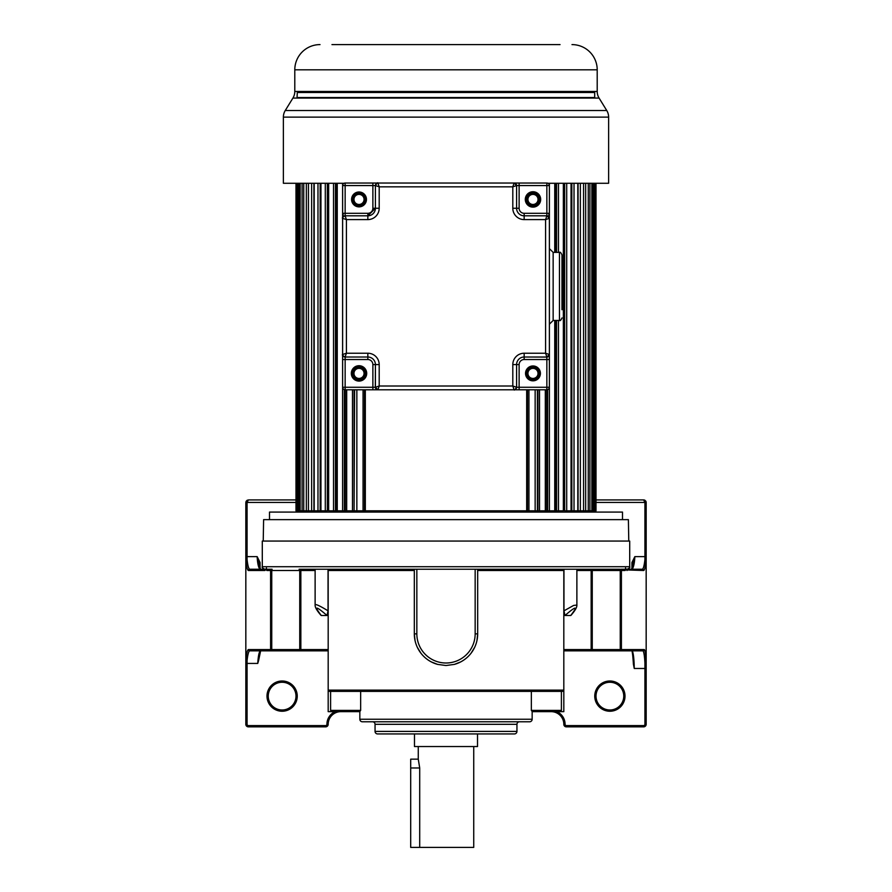 <?xml version="1.0" encoding="UTF-8"?>
<svg xmlns="http://www.w3.org/2000/svg" width="892" height="892" viewBox="0 0 892 892"><rect width="100%" height="100%" fill="white"/><g stroke="black" fill="none" stroke-linecap="round" stroke-linejoin="round"><path stroke-width="1.34" d="M419.708 847.4L419.708 767.979L418.27 759.159L410.699 759.159L410.699 847.4L473.73 847.4L473.73 746.548M418.27 746.548L418.27 759.159M414.479 733.938L414.479 746.548L477.521 746.548L477.521 733.938M629.707 546.439L629.707 541.065L262.293 541.065L262.293 566.721L629.707 566.721L629.707 546.439M328.178 649.566L328.178 570.501L328.769 569.241L299.634 569.241A1.26 1.215 -90 0 1 300.849 570.501L300.849 649.566L328.178 649.566L328.178 711.649L359.844 711.649L340.844 711.649A12.666 12.666 0 0 0 328.178 724.326A2.52 2.52 112.6 0 1 325.658 726.846L248.344 726.846A2.52 2.52 -129.1 0 1 245.824 724.326L245.835 659.835C246.538 653.524 247.374 650.101 248.333 649.566A1.26 1.249 90 0 0 249.582 650.837L328.178 650.837M631.882 650.591C631.525 648.328 633.052 654.806 633.387 664.116L634.257 668.476L644.916 668.476L644.916 724.326L646.176 724.326L646.176 668.476L646.176 724.326A2.52 2.52 26.3 0 1 643.656 726.846L566.342 726.846A2.52 2.52 -101.3 0 1 563.822 724.326L563.822 724.326A12.666 12.666 0 0 0 551.156 711.649L532.156 711.649L563.822 711.649L563.822 650.078L565.907 650.078M281.649 650.837L260.33 650.837C259.081 651.796 258.223 655.999 257.743 663.436L258.613 660.515C259.382 653.903 260.208 650.424 261.077 650.078M260.642 650.736L258.613 660.515M266.987 696.128A15.131 15.131 0 0 0 282.117 711.247A15.131 15.131 0 0 0 297.248 696.128A15.131 15.131 0 0 0 282.117 680.997A15.131 15.131 0 0 0 266.987 696.128M335.058 711.649A13.926 13.926 0 0 0 326.918 724.326L328.178 724.326A12.666 12.666 0 0 1 340.844 711.649M295.988 499.933L248.344 499.933L295.988 499.933M260.497 569.509L257.164 556.63L245.824 556.63L245.824 560.232L246.092 501.337L248.344 499.933L247.084 502.452L295.988 502.452M247.329 500.144L246.092 501.326A2.52 2.52 0 0 0 246.002 501.516M245.824 560.232L245.824 661.117M257.743 663.436L247.084 663.436L247.084 660.493A1.26 0.647 -175.1 0 1 245.835 659.835L245.835 560.232L247.084 559.585L245.835 560.232C246.549 566.554 247.374 569.977 248.333 570.501A1.26 1.249 -90 0 1 249.582 569.241L264.79 569.241L249.582 569.241C248.534 568.46 247.708 565.249 247.084 559.585L247.084 502.452L245.824 502.452L245.824 586.356M245.824 659.946L245.824 660.66M282.117 709.987A13.871 13.871 0 0 0 295.988 696.128A13.871 13.871 0 0 0 282.117 682.257A13.871 13.871 0 0 0 268.247 696.128A13.871 13.871 0 0 0 282.117 709.987M259.828 569.241C258.323 567.089 257.442 562.885 257.164 556.63L260.063 562.484L258.836 562.484M265.013 569.241L265.013 569.955M626.987 569.241L627.009 570.501L626.786 569.241M625.548 567.981A1.26 1.238 90 0 0 626.396 569.174M626.987 569.955L643.667 570.501C644.459 570.545 645.295 567.122 646.165 560.209L646.165 662.778C645.44 651.182 644.849 650.435 644.381 649.566L621.412 649.566A1.26 1.249 90 0 1 620.163 650.837L643.132 650.837C644.035 652.732 644.626 656.869 644.916 663.213L646.176 662.778L646.176 668.476L644.916 668.476L644.916 663.213M315.121 570.501L299.745 570.501A1.26 0.669 90 0 0 299.088 569.241L619.895 569.241M646.176 668.465L646.176 560.232L644.916 559.585C644.269 565.338 643.444 568.561 642.418 569.241L627.188 569.241L642.418 569.241A1.26 1.249 90 0 1 643.667 570.501M646.176 668.108L646.176 663.514M596.012 502.452L644.916 502.452L644.916 559.585A1.26 0.647 0 0 1 646.176 560.232L646.176 502.452L643.656 499.933L646.176 502.452A2.52 2.52 0 0 0 645.763 501.07M632.172 569.241C633.699 566.977 634.58 562.774 634.836 556.63L646.176 556.63L646.176 560.232L646.176 502.452L644.916 502.452L643.656 499.933A2.52 2.52 0 0 1 645.05 500.356M596.012 499.933L643.656 499.933M609.883 709.987A13.871 13.871 0 0 0 623.753 696.128A13.871 13.871 0 0 0 609.883 682.257A13.871 13.871 0 0 0 596.012 696.128A13.871 13.871 0 0 0 609.883 709.987M609.883 711.247A15.131 15.131 0 0 0 625.013 696.128A15.131 15.131 0 0 0 609.883 680.997A15.131 15.131 0 0 0 594.752 696.128A15.131 15.131 0 0 0 609.883 711.247M634.257 668.476C634.134 659.846 633.498 653.959 632.372 650.837L610.351 650.837M633.387 663.748C632.696 653.925 632.116 649.365 631.625 650.078M563.231 569.241L563.822 570.501L563.822 690.118L562.562 691.378L563.822 690.241M609.426 650.837L581.06 650.837M563.822 650.837L620.163 650.837M643.132 650.837L632.372 650.837L643.132 650.837A1.26 1.249 -90 0 0 644.381 649.566M576.879 570.501L591.151 570.501A1.26 1.215 90 0 1 592.366 569.241L563.967 569.241L563.967 610.83L564.959 615.502C576.377 605.69 578.284 605.69 570.702 615.502L564.959 615.502M570.702 615.502L570.969 615.357C575.117 610.607 577.091 607.184 576.879 605.066L576.879 569.241M431.271 661.897L437.615 664.395L446 665.521L454.385 664.395L460.729 661.897M471.065 653.212L474.678 647.302M476.964 640.501L477.677 633.855A31.677 31.677 0 0 1 454.385 664.395A31.677 31.677 0 0 0 477.677 633.855L477.677 569.241L414.323 569.241L414.323 633.855L415.025 640.489M417.322 647.302L420.935 653.223M437.615 664.395A31.677 31.677 0 0 1 414.323 633.855L416.843 633.855A29.157 29.157 0 0 0 446 663.001A29.157 29.157 0 0 0 475.157 633.855L477.677 633.855M626.563 569.241L625.069 570.501A1.26 1.249 90 0 1 626.318 569.241L620.921 569.241A1.26 0.669 90 0 0 620.252 570.501L591.151 570.501L591.151 649.566L621.412 649.566L621.412 570.501L620.252 570.501L620.252 649.566A1.26 0.669 -90 0 1 619.583 650.837M327.041 615.502L328.033 610.83C319.459 605.579 315.155 603.65 315.121 605.066C314.988 607.296 316.95 610.73 321.031 615.357L321.298 615.502C313.761 605.69 315.668 605.69 327.041 615.502L321.298 615.502M328.033 610.83L328.033 569.241M260.33 650.837L249.582 650.837C248.534 651.606 247.708 654.828 247.084 660.493L245.824 659.835M265.682 569.241L265.682 569.241A1.26 1.249 -90 0 1 266.931 570.501L265.437 569.241L272.105 569.241L265.214 569.241L264.991 570.501L248.333 570.501M265.604 569.174A1.26 1.238 -90 0 0 266.452 567.981M633.164 562.484L631.937 562.484L634.836 556.63L631.503 569.509M563.967 610.83L573.623 605.445L576.879 605.066M328.925 691.267L328.267 690.575M563.822 690.118L328.178 690.118L329.438 691.378L562.562 691.378M341.603 691.378L330.598 691.378L330.598 710.389L360.647 710.389L360.647 691.378M545.737 690.62L546.495 691.378L545.904 691.378M440.425 691.378L438.842 691.378M346.263 690.62L345.505 691.378L346.107 691.378M342.506 691.378L340.086 691.378M359.844 719.242L532.156 719.242A2.531 2.531 0 0 1 529.614 721.784L362.386 721.784A2.531 2.531 0 0 1 359.844 719.242L359.844 711.56L360.647 710.389M532.156 719.242L532.156 711.56L531.353 710.389L561.403 710.389L561.403 691.378M559.418 711.649L561.403 710.389M332.582 711.649L330.598 710.389M372.522 721.784L372.522 721.784A2.531 2.531 0 0 1 375.053 724.315L375.053 731.407L516.947 731.407L516.947 724.315L375.053 724.315M519.478 721.784L519.478 721.784A2.531 2.531 0 0 0 516.947 724.315M375.053 731.407A2.531 2.531 0 0 0 377.584 733.938L514.416 733.938A2.531 2.531 0 0 0 516.947 731.407M628.771 541.065L628.392 519.635L263.608 519.635L263.229 541.065M622.493 519.635L622.493 512.075L269.507 512.075L269.507 519.635M527.395 389.793L527.395 510.815L364.505 510.815L364.605 389.793M364.505 389.793L364.505 510.815L354.091 510.815L354.592 389.793M354.091 389.793L354.091 510.815L344.379 510.815L345.271 510.815L345.271 389.793M344.379 389.67L344.379 510.815L335.448 510.815L336.719 510.815L336.719 183.273M328.657 183.273L328.657 510.815L335.448 510.815L335.448 183.273M320.953 183.273L320.953 510.815L327.353 510.815L327.353 183.273M314.196 183.273L314.196 510.815L320.161 510.815L320.161 183.273M578.072 183.273L578.072 510.815L596.012 510.815L596.012 183.273M571.839 183.273L571.839 510.815L577.804 510.815L577.804 183.273M564.647 183.273L564.647 510.815L571.047 510.815L571.047 183.273M555.281 320.451L555.281 510.815L556.552 510.815L554.746 510.815L554.746 320.451M546.729 389.793L546.729 510.815L545.324 510.815L545.324 389.793M537.408 389.793L537.408 510.815L535.144 510.815L535.144 389.793M556.552 320.451L556.552 510.815L563.343 510.815L563.343 183.273M295.988 183.273L295.988 510.815L313.928 510.815L313.928 183.273M527.495 389.793L527.495 510.815L535.144 510.815M537.909 389.793L537.909 510.815L545.324 510.815M547.621 389.67L547.621 510.815L554.746 510.815M558.481 510.815L558.481 320.451M558.481 252.38L558.481 183.273M566.71 510.815L566.71 183.273M574.024 510.815L574.024 183.273M580.357 510.815L580.357 183.273M583.558 510.815L583.558 183.273M585.665 510.815L585.665 183.273M588.252 510.815L588.252 183.273M589.924 510.815L589.924 183.273M591.875 510.815L591.875 183.273M593.08 510.815L593.08 183.273M594.384 510.815L594.384 183.273M595.109 510.815L595.109 183.273M595.767 510.815L595.767 183.273M296.233 510.815L296.233 183.273M296.891 510.815L296.891 183.273M297.616 510.815L297.616 183.273M298.92 510.815L298.92 183.273M300.125 510.815L300.125 183.273M302.076 510.815L302.076 183.273M303.748 510.815L303.748 183.273M306.335 510.815L306.335 183.273M308.442 510.815L308.442 183.273M311.642 510.815L311.642 183.273M317.976 510.815L317.976 183.273M325.29 510.815L325.29 183.273M333.519 510.815L333.519 183.273M337.254 510.815L337.254 183.273M342.606 510.815L342.606 183.273M346.676 510.815L346.676 389.793M352.474 510.815L352.474 389.793M356.856 510.815L356.856 389.793M363.055 510.815L363.055 389.793M365.319 510.815L365.319 389.793M526.681 510.815L526.681 389.793M528.945 510.815L528.945 389.793M539.526 510.815L539.526 389.793M549.394 510.815L549.394 307.216M549.394 249.046L549.394 183.273M554.746 252.38L554.746 183.273M555.281 183.273L555.281 252.38M556.552 252.38L556.552 183.273M560.042 44.6L331.958 44.6M356.499 44.6L426.454 44.6M434.449 44.6L441.663 44.6M450.337 44.6L457.551 44.6M465.546 44.6L473.596 44.6M483.353 44.6L490.901 44.6M498.717 44.6L506.087 44.6M515.565 44.6L521.842 44.6M529.703 44.6L535.501 44.6M333.173 44.6L339.239 44.6M558.827 44.6L559.797 44.6M320.016 44.6A25.21 25.21 0 0 0 294.795 69.81L294.795 91.452A12.611 12.611 0 0 1 292.922 98.064L285.25 110.519A12.611 12.611 0 0 0 283.377 117.131L283.377 183.273L344.1 183.273M571.984 44.6A25.21 25.21 0 0 1 597.205 69.81L294.795 69.81M294.795 91.452L597.205 91.452L597.194 69.81M597.205 91.452A12.611 12.611 0 0 0 599.078 98.064L292.933 98.064M285.25 110.519L606.75 110.519L599.078 98.064M606.75 110.519L606.75 110.519A12.611 12.611 0 0 1 608.623 117.131L283.377 117.131M547.9 183.273L608.623 183.273L608.623 117.131M297.003 98.064L297.315 92.5L594.685 92.5L594.685 97.551L297.315 97.551L594.997 98.064M573.121 91.452L579.12 92.5L312.88 92.5L447.204 92.5M376.368 183.585L377.929 183.038L379.189 186.829L375.409 185.569L375.409 208.26L375.409 185.569A2.52 2.52 180 0 1 376.156 183.763A2.52 2.52 -6.8 0 1 376.368 183.585A2.52 2.52 -6.8 0 0 376.156 183.763A2.52 2.52 180 0 0 375.409 185.569L375.409 185.569C376.915 183.139 377.751 182.303 377.918 183.038L519.122 183.038L377.929 183.038A2.52 2.52 -0 0 0 375.409 185.569L372.878 185.569L372.878 208.26A5.04 5.04 180 0 1 367.838 213.3L345.148 213.3L345.148 185.569L342.628 185.569A2.52 2.52 0 0 1 345.148 183.038L345.148 185.569L372.878 185.569L372.878 183.038L377.929 183.038L372.878 183.038M345.148 183.038L546.852 183.038L345.148 183.038L519.122 183.038L519.122 185.569L516.591 185.569L516.591 208.26L516.591 185.569A2.52 2.52 -0 0 0 514.071 183.038A2.52 2.52 -0 0 1 515.353 183.395L516.591 185.569L512.811 186.829L514.071 183.038L377.929 183.038M516.68 185.569L514.071 183.038L519.122 183.038M546.852 183.038A2.52 2.52 180 0 1 549.372 185.569L549.372 248.6L549.372 185.569L546.852 185.569L546.852 183.038M367.894 215.819A7.56 7.56 180 0 1 367.838 215.819L345.148 215.819A2.52 2.52 -122.7 0 0 343.141 216.812A2.52 2.52 180 0 0 342.628 218.339L342.628 387.262A2.52 2.52 -0 0 0 345.148 389.793A2.52 2.52 180 0 1 342.628 387.262L342.628 185.569L342.628 387.262L345.148 387.262L345.148 389.793L546.852 389.793A2.52 2.52 -0 0 0 549.372 387.262A2.52 2.52 180 0 1 546.852 389.793L345.148 389.793A2.52 2.52 180 0 1 342.628 387.262M372.878 208.26L375.409 208.26A7.56 7.56 -0 0 1 367.838 215.819L367.838 219.599L346.408 219.599L345.148 215.819L367.838 215.819L345.148 215.819L345.148 213.3L342.628 213.3L342.628 185.569L342.628 218.339A2.52 2.52 180 0 1 343.141 216.812L343.13 213.3M343.164 356.053L342.628 354.492L346.408 353.232L345.148 357.012A2.52 2.52 180 0 1 343.353 356.254A2.52 2.52 -96.6 0 1 343.164 356.053A2.52 2.52 -96.6 0 0 343.353 356.254A2.52 2.52 180 0 0 345.148 357.012L367.838 357.012L345.148 357.012C342.684 355.685 341.848 354.849 342.628 354.503A2.52 2.52 -0 0 0 345.148 357.012L345.148 359.532L367.838 359.532A5.04 5.04 180 0 1 372.878 364.572L372.878 387.262L375.32 387.262L377.918 389.793L514.071 389.793L512.811 386.002L516.591 387.262A2.52 2.52 180 0 1 515.844 389.068A2.52 2.52 173.1 0 1 515.632 389.247L514.071 389.793A2.52 2.52 -0 0 0 516.591 387.262L516.591 364.572A7.56 7.56 180 0 1 524.162 357.012L546.852 357.012L545.592 353.232L549.372 354.492L549.372 218.339L545.592 219.599L546.852 215.819A2.52 2.52 180 0 1 548.647 216.578A2.52 2.52 83.4 0 1 548.836 216.778L549.372 218.339L549.372 185.569L549.372 213.3L524.162 213.3A5.04 5.04 180 0 1 519.122 208.26L519.122 185.569L516.591 185.569A2.52 2.52 -0 0 0 514.071 183.038M377.115 389.648L375.409 387.262A2.52 2.52 -0 0 0 377.929 389.793L375.32 387.262L375.409 364.572L375.409 387.262L379.189 386.002L379.189 364.572A11.351 11.351 -0 0 0 367.838 353.232L346.408 353.232L346.408 219.599L342.628 218.339L342.628 213.3L342.628 218.339A2.52 2.52 -0 0 1 345.148 215.819A2.52 2.52 -0 0 0 342.628 218.339C341.848 217.982 342.684 217.146 345.148 215.819M524.162 357.012L546.852 357.09L549.372 354.503L549.372 359.532L549.372 324.231L549.372 359.532L546.852 359.532L546.852 357.012L549.372 354.492A2.52 2.52 -0 0 1 546.852 357.012L524.162 357.012A7.56 7.56 -0 0 0 516.591 364.572L516.591 387.262L519.122 387.262L519.122 364.572A5.04 5.04 180 0 1 524.162 359.532L524.162 353.232L545.592 353.232L545.592 219.599L524.162 219.599A11.351 11.351 -0 0 1 512.811 208.26L512.811 186.829L379.189 186.829L379.189 208.26L375.409 208.26L367.894 215.819L367.838 213.3M549.372 359.532L549.372 387.262A2.52 2.52 180 0 1 546.852 389.793L546.852 387.262L549.372 387.262M553.152 320.451L553.152 252.38L549.372 248.6L549.372 324.231L553.152 320.451L559.462 320.451L559.462 252.38C560.076 251.734 560.912 252.581 561.982 254.9L561.982 286.421L561.982 254.9M549.372 213.3L549.372 218.328A2.52 2.52 -0 0 0 546.852 215.819L524.162 215.819L546.852 215.819L546.852 185.569L519.122 185.569M512.811 208.26L516.591 208.26A7.56 7.56 -0 0 0 524.162 215.819L524.162 219.599M379.189 364.572L375.409 364.572A7.56 7.56 -0 0 0 367.838 357.012A7.56 7.56 180 0 1 375.409 364.572L372.878 364.572M524.162 353.232A11.351 11.351 -0 0 0 512.811 364.572L512.811 386.002L379.189 386.002L377.929 389.793L345.148 389.793L546.852 389.793L377.918 389.793M516.591 387.262C515.085 389.692 514.238 390.529 514.082 389.793L546.852 389.793M532.256 366.5A6.935 6.935 -0 0 0 526.057 373.77A6.935 6.935 -0 0 0 533.717 380.293A6.935 6.935 -0 0 0 539.905 373.034A6.935 6.935 -0 0 0 532.256 366.5M561.982 286.421L561.982 309.736M359.744 380.293A6.935 6.935 -0 0 0 365.943 373.034A6.935 6.935 -0 0 0 358.283 366.5A6.935 6.935 -0 0 0 352.095 373.77A6.935 6.935 -0 0 0 359.744 380.293M359.744 206.331A6.935 6.935 -0 0 0 365.943 199.061A6.935 6.935 -0 0 0 358.283 192.538A6.935 6.935 -0 0 0 352.095 199.797A6.935 6.935 -0 0 0 359.744 206.331M533.717 206.331A6.935 6.935 -0 0 0 539.905 199.061A6.935 6.935 -0 0 0 532.256 192.538A6.935 6.935 -0 0 0 526.057 199.797A6.935 6.935 -0 0 0 533.717 206.331M539.292 373.402A6.3 6.3 -0 0 0 532.981 367.091A6.3 6.3 -0 0 0 526.681 373.402A6.3 6.3 -0 0 0 532.981 379.702A6.3 6.3 -0 0 0 539.292 373.402M365.319 373.402A6.3 6.3 -0 0 0 359.019 367.091A6.3 6.3 -0 0 0 352.708 373.402A6.3 6.3 -0 0 0 359.019 379.702A6.3 6.3 -0 0 0 365.319 373.402M526.681 199.429A6.3 6.3 -0 0 0 532.981 205.74A6.3 6.3 -0 0 0 539.292 199.429A6.3 6.3 -0 0 0 532.981 193.129A6.3 6.3 -0 0 0 526.681 199.429M352.708 199.429A6.3 6.3 -0 0 0 359.019 205.74A6.3 6.3 -0 0 0 365.319 199.429A6.3 6.3 -0 0 0 359.019 193.129A6.3 6.3 -0 0 0 352.708 199.429M538.032 373.402A5.04 5.04 -0 0 0 532.981 368.363A5.04 5.04 -0 0 0 527.941 373.402A5.04 5.04 -0 0 0 532.981 378.442A5.04 5.04 -0 0 0 538.032 373.402A5.04 5.04 180 0 1 532.981 378.442A5.04 5.04 180 0 1 527.941 373.402A5.04 5.04 180 0 1 532.981 368.363A5.04 5.04 180 0 1 538.021 373.402M364.059 373.402A5.04 5.04 -0 0 0 359.019 368.363A5.04 5.04 -0 0 0 353.968 373.402A5.04 5.04 -0 0 0 359.019 378.442A5.04 5.04 -0 0 0 364.059 373.402A5.04 5.04 180 0 1 359.019 378.442A5.04 5.04 180 0 1 353.979 373.402A5.04 5.04 180 0 1 359.019 368.363A5.04 5.04 180 0 1 364.059 373.402M527.941 199.429A5.04 5.04 -0 0 0 532.981 204.48A5.04 5.04 -0 0 0 538.032 199.429A5.04 5.04 -0 0 0 532.981 194.389A5.04 5.04 -0 0 0 527.941 199.429A5.04 5.04 180 0 1 532.981 194.389A5.04 5.04 180 0 1 538.021 199.429A5.04 5.04 180 0 1 532.981 204.469A5.04 5.04 180 0 1 527.941 199.429M353.968 199.429A5.04 5.04 -0 0 0 359.019 204.48A5.04 5.04 -0 0 0 364.059 199.429A5.04 5.04 -0 0 0 359.019 194.389A5.04 5.04 -0 0 0 353.968 199.429A5.04 5.04 180 0 1 359.019 194.389A5.04 5.04 180 0 1 364.059 199.429A5.04 5.04 180 0 1 359.019 204.469A5.04 5.04 180 0 1 353.979 199.429M419.708 767.979L410.699 767.979M325.658 726.846L325.658 725.586A1.26 1.26 112.6 0 0 326.918 724.326M325.658 725.586L248.344 725.586A1.26 1.26 -129.1 0 1 247.084 724.326L247.084 663.436L245.824 663.436M245.824 724.326L247.084 724.326M248.344 725.586L248.344 726.846M260.063 568.505L260.063 562.484M565.082 724.326A1.26 1.26 -101.3 0 0 566.342 725.586L566.342 726.846A2.52 2.52 -101.3 0 1 563.822 724.326L565.082 724.326A13.926 13.926 0 0 0 556.942 711.649M646.176 724.326A2.52 2.52 26.3 0 1 643.656 726.846L643.656 725.586L566.342 725.586M644.916 724.326A1.26 1.26 26.3 0 1 643.656 725.586M589.935 650.837A1.26 1.215 -90 0 0 591.151 649.566L563.822 649.566M414.323 570.501L328.178 570.501M563.822 570.501L477.677 570.501M475.157 633.855L475.157 569.241M416.843 569.241L416.843 633.855M300.414 650.837A1.26 0.669 -90 0 1 299.745 649.566L300.849 649.566A1.26 1.215 90 0 0 302.065 650.837M248.333 649.566L270.588 649.566L270.588 570.501L266.931 570.501M625.069 570.501L621.412 570.501A1.26 1.249 -90 0 1 622.661 569.241M631.937 562.484L631.937 568.505M592.912 569.241A1.26 0.669 -90 0 0 592.255 570.501L592.255 649.566A1.26 0.669 90 0 1 591.586 650.837M271.079 569.241A1.26 0.669 -90 0 1 271.748 570.501L270.588 570.501A1.26 1.249 90 0 0 269.339 569.241M299.745 570.501L271.748 570.501L271.748 649.566L299.745 649.566L299.745 570.501M271.837 650.837A1.26 1.249 -90 0 1 270.588 649.566L271.748 649.566A1.26 0.669 90 0 0 272.417 650.837M531.353 691.378L531.353 710.389M549.94 690.62L549.494 691.378M532.981 207.122A7.694 7.694 -0 0 0 540.663 199.028A7.694 7.694 -0 0 0 532.167 191.78A7.694 7.694 -0 0 0 525.31 199.841A7.694 7.694 -0 0 0 532.981 207.122M359.019 191.992A7.437 7.437 -0 0 0 351.593 199.83A7.437 7.437 -0 0 0 359.799 206.833A7.437 7.437 -0 0 0 366.445 199.039A7.437 7.437 -0 0 0 359.019 191.992M367.838 219.599A11.351 11.351 -0 0 0 379.189 208.26M516.591 208.26L519.122 208.26M524.162 213.3L524.162 215.819L546.852 215.819L549.372 218.328M548.993 213.3L548.993 217.012M343.007 217.012L343.007 213.3M342.628 354.503L342.628 359.532L345.148 359.532L345.148 387.262L372.878 387.262L372.878 389.793M359.019 365.709A7.694 7.694 -0 0 0 351.337 373.804A7.694 7.694 -0 0 0 359.833 381.051A7.694 7.694 -0 0 0 366.69 372.99A7.694 7.694 -0 0 0 359.019 365.709M367.838 359.532L367.838 353.232M519.122 389.793L514.082 389.793L519.122 389.793L519.122 387.262L546.852 387.262L546.852 359.532L524.162 359.532M519.122 364.572L512.811 364.572M532.981 365.965A7.437 7.437 -0 0 0 525.555 373.793A7.437 7.437 -0 0 0 533.773 380.795A7.437 7.437 -0 0 0 540.407 373.001A7.437 7.437 -0 0 0 532.981 365.965M548.87 216.823L548.87 213.3M629.707 566.721C630.343 567.334 629.507 568.171 627.188 569.241M262.293 566.721C261.635 567.312 262.482 568.159 264.812 569.241M315.121 605.066L315.121 569.241M300.771 510.815L300.771 512.075M591.229 510.815L591.229 512.075M318.879 91.452L312.88 92.5M516.591 185.569L515.866 183.785M546.852 357.012L549.238 355.306M559.462 320.451C560.076 321.098 560.912 320.25 561.982 317.931M553.152 252.38L559.462 252.38"/></g></svg>
